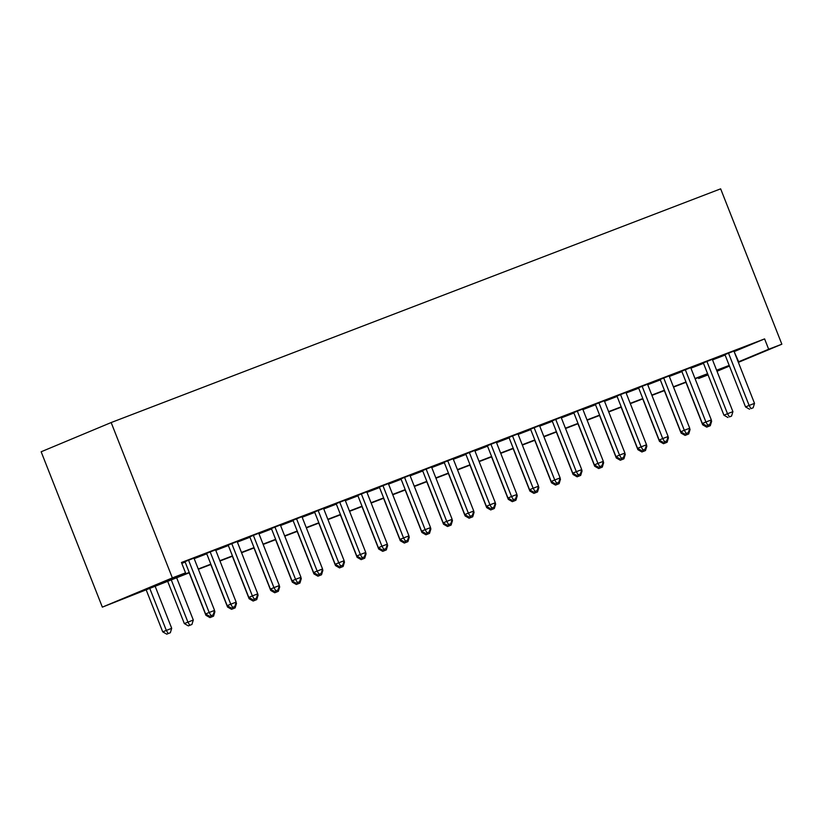 <?xml version="1.0" encoding="UTF-8"?>
<svg xmlns="http://www.w3.org/2000/svg" width="823" height="823" viewBox="0 0 823 823"><rect width="100%" height="100%" fill="white"/><g stroke="black" fill="none" stroke-linecap="round" stroke-linejoin="round"><path stroke-width="1.23" d="M189.362 572.746L102.35 607.137L41.15 451.776L111.156 422.549L720.65 188.837L781.85 344.199L768.672 349.25L764.598 338.891L181.451 562.49L185.535 572.849L155.526 585.379L189.239 572.448M708.058 374.887L698.665 378.487L707.955 374.609M698.316 377.592L698.665 378.487M111.156 422.549L172.357 577.9L185.535 572.849M716.864 370.885L728.674 365.957L716.72 370.535M707.708 373.992L695.126 378.817M686.115 382.273L673.523 387.098M664.511 390.555L651.929 395.379M642.917 398.836L630.325 403.661M621.314 407.118L608.732 411.942M599.72 415.399L587.138 420.224M578.116 423.68L565.535 428.505M556.523 431.962L543.941 436.787M534.929 440.243L522.338 445.068M513.326 448.525L500.744 453.35M491.732 456.806L479.14 461.631M470.128 465.088L457.547 469.912M448.535 473.369L435.943 478.194M426.931 481.65L414.35 486.475M405.338 489.932L392.756 494.757M383.744 498.213L371.152 503.038M362.141 506.495L349.559 511.32M340.547 514.776L327.955 519.601M318.943 523.058L306.362 527.882M297.35 531.339L284.758 536.164M275.746 539.621L263.165 544.445M254.153 547.902L241.571 552.727M232.549 556.183L219.967 561.008M210.955 564.465L198.374 569.29M717.008 371.276L729.456 366.081M738.365 362.357L781.85 344.199M738.2 361.955L768.672 349.25M198.25 569.002L210.842 564.167M219.854 560.72L232.436 555.885M241.448 552.439L254.04 547.604M263.051 544.147L275.633 539.322M284.645 535.866L297.226 531.041M306.249 527.584L318.83 522.759M327.842 519.303L340.424 514.478M349.436 511.021L362.027 506.196M371.039 502.74L383.621 497.915M392.633 494.458L405.225 489.634M414.236 486.177L426.818 481.352M435.83 477.896L448.412 473.071M457.434 469.614L470.015 464.789M479.027 461.333L491.609 456.508M500.621 453.051L513.213 448.226M522.224 444.77L534.806 439.945M543.818 436.488L556.41 431.664M565.422 428.207L578.003 423.382M587.015 419.925L599.607 415.101M608.619 411.644L621.2 406.819M630.212 403.363L642.794 398.538M651.806 395.081L664.398 390.256M673.409 386.8L685.991 381.975M695.003 378.518L707.595 373.693M716.607 370.237L729.188 365.412M172.357 577.9L102.35 607.137M734.126 351.606L738.673 361.781M181.801 563.385L185.165 562.099M194.177 558.642L206.758 553.817M215.77 550.361L228.362 545.536M237.374 542.079L249.955 537.254M258.967 533.798L271.549 528.973M280.571 525.516L293.153 520.692M302.164 517.235L314.746 512.41M323.758 508.953L336.35 504.129M345.362 500.672L357.943 495.847M366.955 492.391L379.547 487.566M388.559 484.109L401.14 479.284M410.152 475.828L422.734 471.003M431.756 467.546L444.338 462.721M453.35 459.265L465.931 454.44M474.943 450.983L487.535 446.159M496.547 442.702L509.128 437.877M518.14 434.421L530.732 429.596M539.744 426.139L552.326 421.314M561.337 417.858L573.919 413.033M582.941 409.576L595.523 404.751M604.535 401.295L617.116 396.46M626.128 393.013L638.72 388.178M647.732 384.732L660.313 379.897M669.325 376.45L681.917 371.615M690.929 368.169L703.511 363.334M712.523 359.888L725.114 355.052M734.589 351.421L764.598 338.891M194.125 558.035L184.99 561.656M215.729 549.754L206.583 553.375M237.322 541.472L228.187 545.093M258.926 533.191L249.781 536.812M280.52 524.909L271.384 528.531M302.113 516.628L292.978 520.249M323.717 508.347L314.581 511.968M345.31 500.065L336.175 503.686M366.914 491.784L357.779 495.405M388.507 483.502L379.372 487.123M410.111 475.221L400.966 478.842M431.705 466.939L422.569 470.561M453.298 458.658L444.163 462.279M474.902 450.376L465.767 453.998M496.495 442.095L487.36 445.716M518.099 433.814L508.964 437.435M539.693 425.532L530.557 429.153M561.296 417.251L552.151 420.872M582.89 408.969L573.754 412.59M604.494 400.688L595.348 404.309M626.087 392.406L616.952 396.028M647.68 384.125L638.545 387.746M669.284 375.844L660.149 379.465M690.878 367.562L681.742 371.183M712.481 359.281L703.336 362.902M734.075 350.999L724.94 354.62M724.898 354.518L745.545 406.932L749.115 405.441L728.509 353.129M750.988 408.63L753.148 407.796L750.988 408.63L749.115 405.441L754.516 403.363L733.91 351.061M753.148 407.796L754.516 403.363M745.545 406.932L749.558 409.226M685.94 382.335L702.677 424.822L703.84 424.339M710.805 421.582L711.648 421.263L711.237 420.203M706.7 427.127L710.29 425.697L706.7 427.127L702.677 424.822M707.451 425.368L708.13 426.53M711.648 421.263L710.29 425.697M703.295 362.799L723.942 415.214L727.511 413.722L706.916 361.41M729.394 416.911L731.554 416.078L729.394 416.911L727.511 413.722L732.912 411.644L712.317 359.342M731.554 416.078L732.912 411.644M723.942 415.214L727.964 417.508M681.701 371.08L702.348 423.495L705.918 422.004L685.312 369.692M707.79 425.193L709.951 424.359L707.79 425.193L705.918 422.004L711.319 419.925L690.713 367.624M709.951 424.359L711.319 419.925M702.348 423.495L706.36 425.789M664.346 390.616L681.084 433.104L682.236 432.62M689.211 429.863L690.055 429.544L689.633 428.485M685.096 435.408L688.686 433.978L685.096 435.408L681.084 433.104M685.847 433.649L686.526 434.811M690.055 429.544L688.686 433.978M642.753 398.898L659.48 441.385L660.643 440.902M667.607 438.155L668.451 437.826L668.039 436.766M663.503 443.69L667.093 442.26L663.503 443.69L659.48 441.385M664.254 441.93L664.933 443.093M668.451 437.826L667.093 442.26M660.108 379.362L680.744 431.777L684.325 430.285L663.719 377.973M686.197 433.474L688.357 432.641L686.197 433.474L684.325 430.285L689.715 428.207L669.12 375.905M688.357 432.641L689.715 428.207M680.744 431.777L684.767 434.071M638.504 387.643L659.151 440.058L662.721 438.566L642.115 386.254M664.593 441.756L666.753 440.922L664.593 441.756L662.721 438.566L668.122 436.488L647.516 384.187M666.753 440.922L668.122 436.488M659.151 440.058L663.163 442.352M621.149 407.179L637.887 449.667L639.039 449.183M646.014 446.436L646.857 446.107L646.436 445.048M641.899 451.971L645.489 450.541L641.899 451.971L637.887 449.667M642.65 450.212L643.329 451.374M646.857 446.107L645.489 450.541M599.555 415.461L616.283 457.948L617.445 457.465M624.41 454.718L625.264 454.389L624.842 453.329M620.305 460.252L623.896 458.823L620.305 460.252L616.283 457.948M621.056 458.493L621.735 459.656M625.264 454.389L623.896 458.823M616.911 395.925L637.547 448.34L641.127 446.848L620.521 394.536M643 450.037L645.16 449.204L643 450.037L641.127 446.848L646.528 444.77L625.922 392.468M645.16 449.204L646.528 444.77M637.547 448.34L641.57 450.634M577.952 423.742L594.69 466.23L595.842 465.746M602.817 462.999L603.66 462.67L603.238 461.61M598.712 468.534L602.292 467.104L598.712 468.534L594.69 466.23M599.463 466.775L600.132 467.937M603.66 462.67L602.292 467.104M595.307 404.206L615.954 456.621L619.524 455.129L598.928 402.817M621.396 458.318L623.556 457.485L621.396 458.318L619.524 455.129L624.924 453.051L604.319 400.75M623.556 457.485L624.924 453.051M615.954 456.621L619.976 458.915M556.358 432.024L573.096 474.511L574.248 474.027M581.223 471.281L582.067 470.951L581.645 469.892M577.108 476.815L580.699 475.385L577.108 476.815L573.096 474.511M577.859 475.056L578.538 476.219M582.067 470.951L580.699 475.385M573.713 412.488L594.36 464.902L597.93 463.411L577.324 411.099M599.802 466.6L601.963 465.767L599.802 466.6L597.93 463.411L603.331 461.333L582.725 409.031M601.963 465.767L603.331 461.333M594.36 464.902L598.372 467.197M534.755 440.305L551.492 482.792L552.655 482.309M559.619 479.562L560.463 479.233L560.052 478.173M555.515 485.097L559.105 483.667L555.515 485.097L551.492 482.792M556.266 483.338L556.945 484.5M560.463 479.233L559.105 483.667M552.11 420.769L572.757 473.184L576.326 471.692L555.731 419.38M578.209 474.881L580.369 474.048L578.209 474.881L576.326 471.692L581.727 469.614L561.121 417.312M580.369 474.048L581.727 469.614M572.757 473.184L576.779 475.478M513.161 448.586L529.899 491.074L531.051 490.59M538.026 487.844L538.87 487.514L538.448 486.455M533.911 493.378L537.501 491.948L533.911 493.378L529.899 491.074M534.662 491.629L535.341 492.782M538.87 487.514L537.501 491.948M530.516 429.05L551.163 481.465L554.733 479.974L534.127 427.662M556.605 483.163L558.766 482.329L556.605 483.163L554.733 479.974L560.134 477.896L539.528 425.594M558.766 482.329L560.134 477.896M551.163 481.465L555.175 483.759M491.557 456.868L508.295 499.355L509.458 498.872M516.422 496.125L517.266 495.796L516.854 494.736M512.317 501.66L515.908 500.23L512.317 501.66L508.295 499.355M513.068 499.911L513.747 501.063M517.266 495.796L515.908 500.23M508.923 437.332L529.559 489.747L533.139 488.255L512.534 435.943M535.012 491.444L537.172 490.611L535.012 491.444L533.139 488.255L538.53 486.177L517.934 433.875M537.172 490.611L538.53 486.177M529.559 489.747L533.582 492.041M469.964 465.149L486.702 507.637L487.854 507.153M494.829 504.406L495.672 504.077L495.251 503.018M490.714 509.941L494.304 508.511L490.714 509.941L486.702 507.637M491.465 508.192L492.144 509.344M495.672 504.077L494.304 508.511M487.319 445.613L507.966 498.028L511.536 496.536L490.93 444.225M513.408 499.726L515.568 498.892L513.408 499.726L511.536 496.536L516.937 494.458L496.331 442.157M515.568 498.892L516.937 494.458M507.966 498.028L511.978 500.322M448.37 473.431L465.098 515.918L466.26 515.435M473.225 512.688L474.069 512.359L473.657 511.299M469.12 518.223L472.711 516.793L469.12 518.223L465.098 515.918M469.871 516.474L470.55 517.626M474.069 512.359L472.711 516.793M465.725 453.895L486.362 506.31L489.942 504.818L469.336 452.506M491.815 508.007L493.975 507.174L491.815 508.007L489.942 504.818L495.333 502.74L474.737 450.438M493.975 507.174L495.333 502.74M486.362 506.31L490.385 508.604M426.767 481.712L443.504 524.2L444.657 523.716M451.632 520.969L452.475 520.64L452.053 519.58M447.527 526.504L451.107 525.074L447.527 526.504L443.504 524.2M448.278 524.755L448.947 525.907M452.475 520.64L451.107 525.074M444.122 462.176L464.769 514.591L468.338 513.099L447.733 460.787M470.211 516.288L472.371 515.455L470.211 516.288L468.338 513.099L473.739 511.021L453.134 458.72M472.371 515.455L473.739 511.021M464.769 514.591L468.791 516.885M405.173 489.994L421.911 532.481L423.063 531.997M430.038 529.251L430.882 528.922L430.46 527.862M425.923 534.785L429.513 533.355L425.923 534.785L421.911 532.481M426.674 533.037L427.353 534.189M430.882 528.922L429.513 533.355M422.528 470.458L443.175 522.872L446.745 521.381L426.139 469.069M448.617 524.57L450.778 523.737L448.617 524.57L446.745 521.381L452.146 519.303L431.54 467.001M450.778 523.737L452.146 519.303M443.175 522.872L447.187 525.167M383.569 498.275L400.307 540.762L401.459 540.279M408.434 537.532L409.278 537.203L408.866 536.143M404.33 543.067L407.91 541.637L404.33 543.067L400.307 540.762M405.081 541.318L405.76 542.47M409.278 537.203L407.91 541.637M400.924 478.739L421.571 531.154L425.141 529.662L404.546 477.35M427.024 532.851L429.174 532.018L427.024 532.851L425.141 529.662L430.542 527.584L409.936 475.283M429.174 532.018L430.542 527.584M421.571 531.154L425.594 533.448M361.976 506.557L378.714 549.044L379.866 548.56M386.841 545.814L387.684 545.484L387.263 544.425M382.726 551.348L386.316 549.918L382.726 551.348L378.714 549.044M383.477 549.599L384.156 550.752M387.684 545.484L386.316 549.918M379.331 487.021L399.978 539.435L403.548 537.944L382.942 485.632M405.42 541.133L407.58 540.3L405.42 541.133L403.548 537.944L408.949 535.866L388.343 483.564M407.58 540.3L408.949 535.866M399.978 539.435L403.99 541.729M340.372 514.838L357.11 557.325L358.272 556.842M365.237 554.095L366.081 553.766L365.669 552.706M361.132 559.63L364.723 558.2L361.132 559.63L357.11 557.325M361.883 557.881L362.562 559.033M366.081 553.766L364.723 558.2M357.727 495.302L378.374 547.717L381.944 546.225L361.348 493.913M383.827 549.414L385.987 548.591L383.827 549.414L381.944 546.225L387.345 544.147L366.749 491.845M385.987 548.591L387.345 544.147M378.374 547.717L382.397 550.011M318.779 523.119L335.517 565.607L336.669 565.123M343.644 562.376L344.487 562.047L344.065 560.988M339.529 567.911L343.119 566.481L339.529 567.911L335.517 565.607M340.28 566.162L340.959 567.314M344.487 562.047L343.119 566.481M336.134 503.583L356.781 555.998L360.351 554.507L339.745 502.195M362.223 557.696L364.383 556.873L362.223 557.696L360.351 554.507L365.751 552.428L345.146 500.127M364.383 556.873L365.751 552.428M356.781 555.998L360.793 558.292M297.185 531.401L313.913 573.888L315.075 573.405M322.04 570.658L322.883 570.329L322.472 569.269M317.935 576.193L321.526 574.763L317.935 576.193L313.913 573.888M318.686 574.444L319.365 575.596M322.883 570.329L321.526 574.763M314.54 511.865L335.177 564.28L338.757 562.788L318.151 510.476M340.629 565.977L342.79 565.154L340.629 565.977L338.757 562.788L344.148 560.71L323.552 508.408M342.79 565.154L344.148 560.71M335.177 564.28L339.199 566.574M275.582 539.682L292.319 582.17L293.472 581.696M300.446 578.939L301.29 578.61L300.868 577.551M296.331 584.474L299.922 583.044L296.331 584.474L292.319 582.17M297.082 582.725L297.761 583.877M301.29 578.61L299.922 583.044M292.937 520.146L313.584 572.561L317.153 571.069L296.547 518.757M319.026 574.259L321.186 573.436L319.026 574.259L317.153 571.069L322.554 568.991L301.948 516.69M321.186 573.436L322.554 568.991M313.584 572.561L317.596 574.855M253.988 547.964L270.726 590.451L271.878 589.978M278.853 587.221L279.697 586.892L279.275 585.832M274.738 592.755L278.328 591.326L274.738 592.755L270.726 590.451M275.489 591.007L276.168 592.159M279.697 586.892L278.328 591.326M271.343 528.428L291.99 580.843L295.56 579.351L274.954 527.039M297.432 582.54L299.593 581.717L297.432 582.54L295.56 579.351L300.961 577.273L280.355 524.971M299.593 581.717L300.961 577.273M291.99 580.843L296.002 583.137M232.384 556.245L249.122 598.733L250.274 598.259M257.249 595.502L258.093 595.173L257.681 594.113M253.145 601.037L256.725 599.607L253.145 601.037L249.122 598.733M253.896 599.288L254.564 600.44M258.093 595.173L256.725 599.607M249.739 536.709L270.386 589.124L273.956 587.632L253.361 535.32M275.828 590.821L277.989 589.998L275.828 590.821L273.956 587.632L279.357 585.554L258.751 533.253M277.989 589.998L279.357 585.554M270.386 589.124L274.409 591.418M210.791 564.527L227.529 607.014L228.681 606.541M235.656 603.784L236.499 603.454L236.078 602.395M231.541 609.318L235.131 607.888L231.541 609.318L227.529 607.014M232.292 607.569L232.971 608.722M236.499 603.454L235.131 607.888M228.146 544.991L248.793 597.405L252.363 595.914L231.757 543.602M254.235 599.103L256.395 598.28L254.235 599.103L252.363 595.914L257.764 593.836L237.158 541.534M256.395 598.28L257.764 593.836M248.793 597.405L252.805 599.7M189.187 572.808L205.925 615.295L207.087 614.822M214.052 612.065L214.896 611.736L214.484 610.676M209.947 617.6L213.538 616.17L209.947 617.6L205.925 615.295M210.698 615.851L211.377 617.003M214.896 611.736L213.538 616.17M206.542 553.272L227.189 605.687L230.759 604.195L210.163 551.883M232.642 607.384L234.802 606.561L232.642 607.384L230.759 604.195L236.16 602.117L215.564 549.815M234.802 606.561L236.16 602.117M227.189 605.687L231.212 607.981M167.594 581.1L184.331 623.577L193.302 620.017L176.606 577.643M171.205 579.711L187.901 622.085L189.774 625.285L188.344 625.881L191.934 624.451L189.774 625.285M188.344 625.881L184.331 623.577M193.302 620.017L191.934 624.451M184.949 561.553L205.596 613.968L209.165 612.477L188.56 560.175M211.038 615.666L213.198 614.843L211.038 615.666L209.165 612.477L214.566 610.409L193.961 558.097M213.198 614.843L214.566 610.409M205.596 613.968L209.608 616.262M145.99 589.381L162.728 631.858L171.698 628.299L155.012 585.925M149.611 587.992L166.308 630.367L168.18 633.566L166.75 634.163L170.34 632.733L168.18 633.566M166.75 634.163L162.728 631.858M171.698 628.299L170.34 632.733"/></g></svg>
